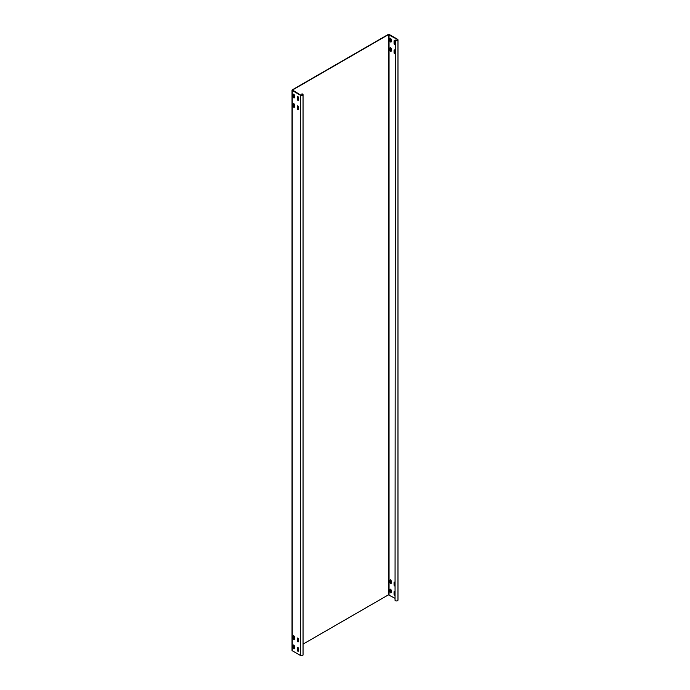 <?xml version="1.0" encoding="UTF-8"?>
<svg xmlns="http://www.w3.org/2000/svg" width="690" height="690" viewBox="0 0 690 690"><rect width="100%" height="100%" fill="white"/><g stroke="black" fill="none" stroke-linecap="round" stroke-linejoin="round"><path stroke-width="1.03" d="M395.051 40.089A1.484 0.863 0 0 0 396.681 40.719A1.484 0.863 0 0 0 397.975 39.865A1.484 0.863 0 0 0 397.544 39.261L389.289 34.5A0.802 0.466 0 0 0 388.16 34.5L292.258 89.864A0.802 0.466 0 0 0 292.258 90.519L300.504 95.28A1.484 0.863 0 0 0 302.125 95.47A1.484 0.863 0 0 0 303.048 94.677A1.484 0.863 0 0 0 301.944 93.849L301.858 94.038A1.147 0.664 180 0 1 302.703 94.677A1.147 0.664 180 0 1 301.996 95.289A1.147 0.664 180 0 1 300.754 95.142L292.5 90.011L388.401 34.638L397.293 39.399A1.147 0.664 180 0 1 397.63 39.865A1.147 0.664 180 0 1 396.638 40.52A1.147 0.664 180 0 1 395.387 40.037L395.051 600.309A1.484 0.863 0 0 0 396.681 600.938A1.484 0.863 0 0 0 397.975 600.084L397.975 39.865M395.051 585.87A0.802 0.466 60 0 1 394.309 584.818L394.309 582.394A0.802 0.466 60 0 1 394.37 582.127M391.092 592.883A0.802 0.466 60 0 1 390.264 591.822L390.264 589.398A0.802 0.466 60 0 1 390.324 589.131M395.051 595.211A0.802 0.466 60 0 1 394.309 594.159L394.309 591.727A0.802 0.466 60 0 1 394.37 591.468M394.37 40.589A0.802 0.466 -120 0 0 394.309 40.848L394.309 43.28A0.802 0.466 -120 0 0 395.051 44.324M390.324 38.252A0.802 0.466 -120 0 0 390.264 38.511L390.264 40.943A0.802 0.466 -120 0 0 391.092 42.004M394.37 49.922A0.802 0.466 -120 0 0 394.309 50.189L394.309 52.613A0.802 0.466 -120 0 0 395.051 53.665M390.324 47.584A0.802 0.466 -120 0 0 390.264 47.852L390.264 50.284A0.802 0.466 -120 0 0 391.092 51.336M391.092 583.542A0.802 0.466 60 0 1 390.264 582.489L390.264 580.057A0.802 0.466 60 0 1 390.324 579.798M391.152 580.851L391.152 583.283A0.802 0.466 60 0 1 390.023 582.627L390.023 580.195A0.802 0.466 60 0 1 391.152 580.851M294.363 636.732L294.363 639.164A0.802 0.466 60 0 1 293.233 638.509L293.233 636.077A0.802 0.466 60 0 1 294.363 636.732M294.302 639.423A0.802 0.466 60 0 1 293.474 638.371L293.474 635.939A0.802 0.466 60 0 1 293.535 635.671M303.048 644.141L388.401 594.858L395.051 598.325M395.051 585.965A0.802 0.466 60 0 1 394.059 584.956L394.059 582.533A0.802 0.466 60 0 1 395.051 582.67M391.152 590.192L391.152 592.615A0.802 0.466 60 0 1 390.023 591.96L390.023 589.536A0.802 0.466 60 0 1 391.152 590.192M395.051 595.298A0.802 0.466 60 0 1 394.059 594.297L394.059 591.873A0.802 0.466 60 0 1 395.051 592.011M395.051 41.124A0.802 0.466 -120 0 0 394.059 40.986L394.059 43.418A0.802 0.466 -120 0 0 395.051 44.419M391.152 41.736L391.152 39.313A0.802 0.466 -120 0 0 390.023 38.657L390.023 41.081A0.802 0.466 -120 0 0 391.152 41.736M395.051 50.465A0.802 0.466 -120 0 0 394.059 50.327L394.059 52.751A0.802 0.466 -120 0 0 395.051 53.76M391.152 51.077L391.152 48.645A0.802 0.466 -120 0 0 390.023 47.989L390.023 50.422A0.802 0.466 -120 0 0 391.152 51.077M298.408 639.069L298.408 641.493A0.802 0.466 60 0 1 297.269 640.837L297.269 638.414A0.802 0.466 60 0 1 298.408 639.069M298.339 641.76A0.802 0.466 60 0 1 297.519 640.7L297.519 638.276A0.802 0.466 60 0 1 297.58 638.009M292.025 90.192L292.025 650.411A0.802 0.466 0 0 0 292.258 650.739L300.504 655.5A1.484 0.863 0 0 0 302.125 655.69A1.484 0.863 0 0 0 303.048 654.896L303.048 94.677M294.363 646.073L294.363 648.497A0.802 0.466 60 0 1 293.233 647.841L293.233 645.417A0.802 0.466 60 0 1 294.363 646.073M298.408 648.402L298.408 650.834A0.802 0.466 60 0 1 297.269 650.178L297.269 647.746A0.802 0.466 60 0 1 298.408 648.402M298.408 99.955L298.408 97.523A0.802 0.466 -120 0 0 297.269 96.867L297.269 99.3A0.802 0.466 -120 0 0 298.408 99.955M294.363 97.618L294.363 95.186A0.802 0.466 -120 0 0 293.233 94.539L293.233 96.962A0.802 0.466 -120 0 0 294.363 97.618M298.408 109.287L298.408 106.864A0.802 0.466 -120 0 0 297.269 106.208L297.269 108.632A0.802 0.466 -120 0 0 298.408 109.287M294.363 106.95L294.363 104.526A0.802 0.466 -120 0 0 293.233 103.871L293.233 106.303A0.802 0.466 -120 0 0 294.363 106.95M294.302 648.764A0.802 0.466 60 0 1 293.474 647.703L293.474 645.279A0.802 0.466 60 0 1 293.535 645.012M298.339 651.093A0.802 0.466 60 0 1 297.519 650.04L297.519 647.608A0.802 0.466 60 0 1 297.58 647.349M297.58 96.462A0.802 0.466 -120 0 0 297.519 96.729L297.519 99.162A0.802 0.466 -120 0 0 298.339 100.214M293.535 94.133A0.802 0.466 -120 0 0 293.474 94.392L293.474 96.824A0.802 0.466 -120 0 0 294.302 97.877M297.58 105.803A0.802 0.466 -120 0 0 297.519 106.07L297.519 108.494A0.802 0.466 -120 0 0 298.339 109.555M293.535 103.466A0.802 0.466 -120 0 0 293.474 103.733L293.474 106.157A0.802 0.466 -120 0 0 294.302 107.217M301.858 95.315L301.858 94.038M397.293 40.339L397.293 39.399M389.048 594.858L389.048 34.638M300.504 655.5L300.504 95.28M292.258 650.739L292.258 90.519M388.401 594.858L388.401 34.638"/></g></svg>
